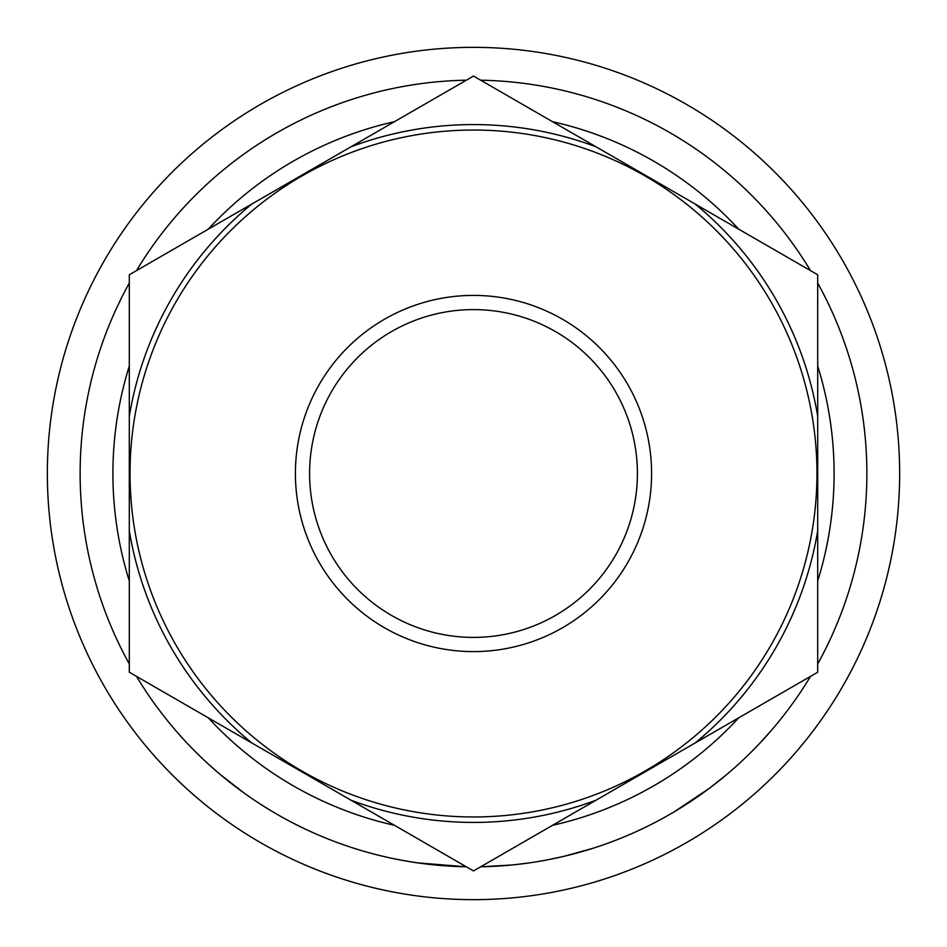 <?xml version="1.0" encoding="UTF-8"?>
<svg xmlns="http://www.w3.org/2000/svg" width="947" height="947" viewBox="0 0 947 947"><rect width="100%" height="100%" fill="white"/><g stroke="black" fill="none" stroke-linecap="round" stroke-linejoin="round"><path stroke-width="1.42" d="M129.301 530.746L129.301 672.228L251.819 742.957A348.922 348.922 0 0 1 129.301 530.746L129.301 416.254A348.922 348.922 0 0 1 251.819 204.043L350.982 146.797A348.922 348.922 0 0 1 596.018 146.797L695.181 204.043A348.922 348.922 0 0 1 817.699 416.254L817.699 530.746A348.922 348.922 0 0 1 695.181 742.957L817.699 672.228L817.699 530.746M816.965 473.5A343.465 343.465 0 0 0 473.5 130.035A343.465 343.465 0 0 0 130.035 473.5A343.465 343.465 0 0 0 473.5 816.965A343.465 343.465 0 0 0 816.965 473.5M295.405 473.5A178.095 178.095 0 0 1 473.5 295.405A178.095 178.095 0 0 1 651.595 473.5A178.095 178.095 0 0 1 473.5 651.595A178.095 178.095 0 0 1 295.405 473.5M637.402 473.5A163.902 163.902 0 0 0 473.5 309.598A163.902 163.902 0 0 0 309.598 473.5A163.902 163.902 0 0 0 473.5 637.402A163.902 163.902 0 0 0 637.402 473.5M899.65 473.5A426.15 426.15 0 0 1 473.5 899.65A426.15 426.15 0 0 1 47.35 473.5A426.15 426.15 0 0 1 473.5 47.35A426.15 426.15 0 0 1 899.65 473.5M817.699 366.016A360.594 360.594 0 0 1 817.699 580.985M738.684 717.85A360.594 360.594 0 0 1 552.515 825.322M394.485 825.322A360.594 360.594 0 0 1 208.316 717.85M129.301 580.985A360.594 360.594 0 0 1 129.301 366.016M817.699 283.058A393.372 393.372 0 0 1 817.699 663.942M810.525 676.359A393.372 393.372 0 0 1 480.674 866.801L511.877 864.99M417.509 862.859L466.326 866.801A393.372 393.372 0 0 1 136.475 676.359M129.301 663.942A393.372 393.372 0 0 1 129.301 283.058M761.057 741.915L758.76 744.366M758.216 744.934L751.906 751.397M716.204 783.062L712.913 785.631M689.061 802.547L680.857 807.779M679.615 808.549L678.573 809.188M709.516 788.2L674.501 811.638M657.088 821.404L649.997 825.05M642.93 828.518L636.443 831.537M632.75 833.194L626.216 836.012M600.303 845.872L593.805 848.027M593.094 848.252L563.796 856.36M562.364 856.704L546.774 859.983M528.379 863.025L513.345 864.848M416.029 862.646L400.995 860.136M268.51 809.235L258.01 802.594M250.02 797.22L247.013 795.125M244.823 793.574L220.627 774.824M217.561 772.231L210.79 766.289M303.194 828.092L294.197 823.63M283.982 818.208L279.377 815.639M266.344 807.909L259.798 803.754M136.475 270.641A393.372 393.372 0 0 1 466.326 80.199M480.674 80.199A393.372 393.372 0 0 1 810.525 270.641M208.316 229.15A360.594 360.594 0 0 1 394.485 121.678M552.515 121.678A360.594 360.594 0 0 1 738.684 229.15M473.5 870.944L596.018 800.203A348.922 348.922 0 0 1 350.982 800.203L473.5 870.944M817.699 416.254L817.699 274.772L695.181 204.043M596.018 146.797L473.5 76.056L350.982 146.797M251.819 204.043L129.301 274.772L129.301 416.254M695.181 742.957L596.018 800.203M350.982 800.203L251.819 742.957M590.727 848.997L584.997 850.737M582.204 851.554L569.644 854.94M702.058 793.657L685.083 805.116M726.041 775.096L709.587 788.141M772.101 729.581L758.654 744.472"/></g></svg>
